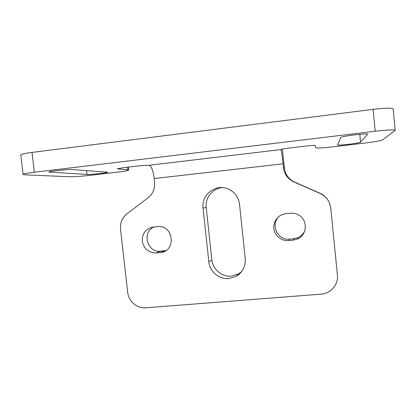 <?xml version="1.0" encoding="UTF-8"?>
<svg xmlns="http://www.w3.org/2000/svg" width="416" height="416" viewBox="0 0 416 416"><rect width="100%" height="100%" fill="white"/><g stroke="black" fill="none" stroke-linecap="round" stroke-linejoin="round"><path stroke-width="0.62" d="M222.524 187.611C212.779 188.157 204.958 197.766 206.222 207.49L211.853 259.875C212.68 269.37 221.931 277.098 231.369 276.11L238.415 273.957L241.576 271.69M228.909 278.58C219.211 279.594 209.711 271.643 208.858 261.888L203.06 208.052C201.115 194.828 215.79 183.425 228.015 188.89C234.629 191.87 238.462 196.986 239.512 204.24L245.237 258.638C245.7 266.427 242.668 272.34 236.142 276.375L228.909 278.58M393.177 108.992L393.172 108.935C391.95 107.801 385.252 107.942 373.084 109.356L32.022 152.417C25.038 153.338 21.304 154.19 20.81 154.981L20.826 155.137M107.614 172.203L72.977 169.608C68.661 169.172 48.584 171.226 48.901 172.073L87.032 174.418L86.59 170.591M107.619 172.234C107.89 172.884 90.73 174.704 87.032 174.418M359.793 134.306L360.552 142.184L367.65 134.16M360.552 142.184C360.079 143.151 337.163 145.876 337.563 144.919L340.662 137.556C340.361 136.344 368.176 132.902 367.702 134.228L367.666 134.321M127.582 167.196L127.884 169.874L117.364 168.808L123.406 167.69L138.273 165.927L149.261 165.235C151.512 166.322 153.161 170.763 154.216 178.558L154.612 182.161C155.106 188.651 152.901 193.892 147.992 197.886L126.989 213.782C122.169 217.714 120.016 222.867 120.531 229.237L127.686 292.375C128.518 301.309 137.103 308.651 145.787 307.798L321.11 294.154C330.73 293.613 338.546 284.508 337.402 275.038L330.741 208.016C329.826 201.282 326.284 196.435 320.122 193.466L293.94 181.958C290.987 180.643 288.564 178.682 286.676 176.077C284.861 173.519 283.785 170.68 283.452 167.554L283.067 163.816C282.199 155.709 281.466 150.987 280.873 149.651L280.852 149.62C281.31 149.204 284.211 148.663 289.557 147.992L305.874 146.058C311.579 145.423 314.73 145.262 315.333 145.574L315.557 147.768C316.685 148.304 322.452 147.992 332.852 146.832L363.308 143.25C374.015 141.934 380.479 140.806 382.689 139.864L395.195 130.302L393.172 108.935M282.298 149.115L284.456 168.106C284.783 171.142 285.828 173.909 287.591 176.389C289.432 178.922 291.788 180.83 294.658 182.114L320.107 193.294C323.32 194.735 325.889 196.924 327.798 199.862M127.884 169.874L128.674 170.118C128.112 170.628 124.379 171.298 117.468 172.136L90.886 175.256C81.463 176.306 74.339 176.805 69.514 176.748L25.314 174.86L23.124 174.403C23.644 173.831 27.394 173.118 34.372 172.25L32.022 152.417M373.084 109.356L375.185 131.243L34.372 172.25M375.185 131.243C387.338 129.865 394.009 129.553 395.195 130.302M279.947 215.753C269.724 223.111 276.999 240.864 289.526 239.096L293.847 238.69L297.939 237.635C301.2 236.148 303.519 233.756 304.897 230.454M154.086 226.949C141.549 231.868 147.217 253.063 160.555 251.165L165.864 250.598M293.108 240.152L297.32 239.065C307.596 235.118 308.017 219.17 297.924 214.63C295.532 213.45 293.015 212.987 290.363 213.231L285.917 213.678C278.668 214.36 273.021 221.286 273.816 228.441C274.503 235.607 281.44 241.29 288.673 240.568L293.108 240.152L293.847 238.69M160.321 252.528L161.034 252.439C175.999 250.869 173.836 225.961 158.756 226.548L153.317 227.027C145.85 228.618 142.152 233.34 142.236 241.197C143.894 248.888 148.548 252.793 156.198 252.912L160.321 252.528L164.575 250.791M208.858 261.888L211.853 259.875M49.982 171.657L50.066 172.354M149.261 165.235L280.862 149.583M284.456 168.106L283.452 167.554M117.79 168.6L117.832 168.953M283.067 163.816L154.216 178.558M294.658 182.114L293.94 181.958M289.526 239.096L288.673 240.568M206.222 207.49L203.06 208.052M160.555 251.165L156.198 252.912M128.669 170.071L128.336 167.107M23.124 174.403L20.81 154.981M286.676 176.077L287.591 176.389M297.32 239.065L297.939 237.635M236.142 276.375L238.415 273.957M161.034 252.439L165.272 250.702"/></g></svg>
